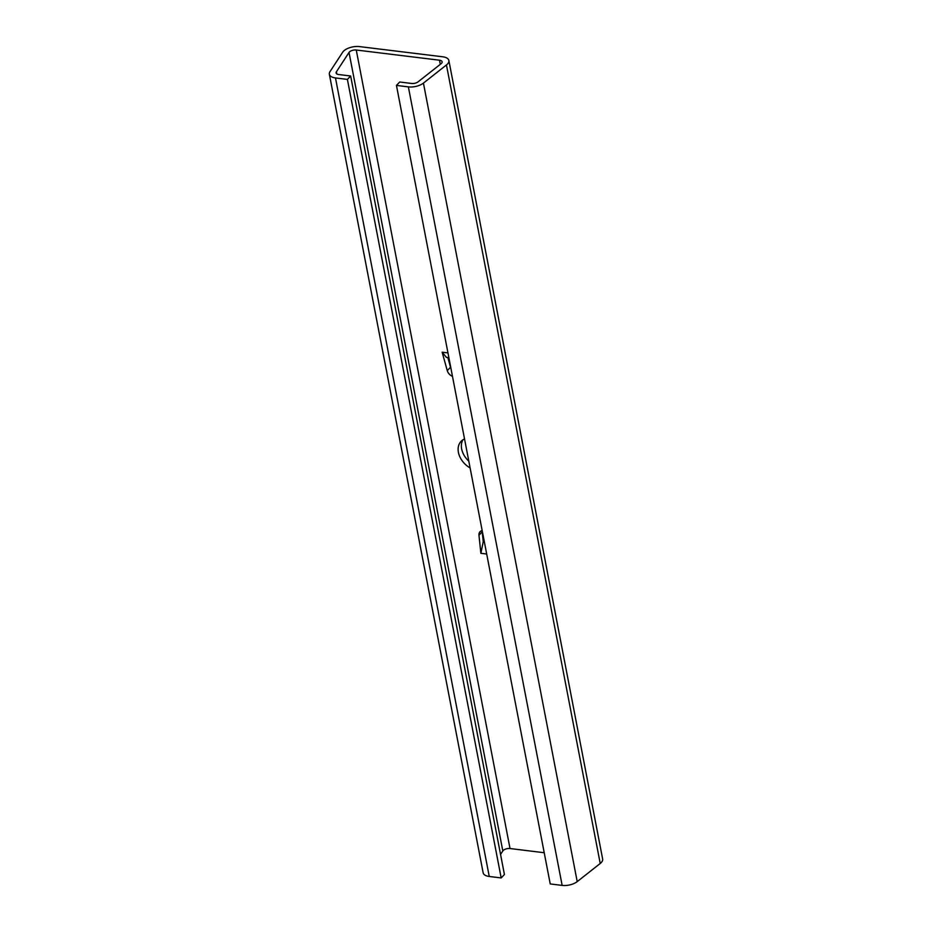 <?xml version="1.0" encoding="UTF-8"?>
<svg xmlns="http://www.w3.org/2000/svg" width="932" height="932" viewBox="0 0 932 932"><rect width="100%" height="100%" fill="white"/><g stroke="black" fill="none" stroke-linecap="round" stroke-linejoin="round"><path stroke-width="1.4" d="M468.819 461.189A18.885 13.747 43.5 0 1 462.901 439.846M464.532 438.972A18.885 13.747 -136.5 0 0 461.072 441.36A18.885 13.747 -136.5 0 0 470.112 467.946M343.419 51.295A12.023 5.767 169.1 0 1 359.496 46.6L442.747 56.794A12.023 5.767 169.1 0 1 448.863 60.498A12.023 5.767 169.1 0 1 446.451 64.96L423.431 83.099A12.023 5.767 169.1 0 1 408.367 86.874L396.45 85.418L399.7 82.004L411.618 83.461A5.149 2.47 169.1 0 0 418.072 81.841L441.092 63.714A5.149 2.47 169.1 0 0 442.118 61.792A5.149 2.47 169.1 0 0 439.496 60.207L356.257 50.013A5.149 2.47 169.1 0 0 349.36 52.029A5.149 2.47 169.1 0 0 349.034 52.437L336.382 71.834A5.149 2.47 169.1 0 0 336.103 72.952A5.149 2.47 169.1 0 0 338.735 74.537L350.653 75.993L504.422 874.519L501.183 877.932L489.253 876.476A12.023 5.767 169.1 0 1 483.137 872.771L329.357 74.245A12.023 5.767 169.1 0 1 329.998 71.648L342.661 52.25A12.023 5.767 169.1 0 1 343.419 51.295M500.554 854.423L502.814 850.963A5.149 2.47 169.1 0 1 503.14 850.555A5.149 2.47 169.1 0 1 510.025 848.539L544.218 852.722M447.826 357.55L450.517 367.243A6.862 4.998 -136.5 0 0 450.948 368.385M482.205 530.739A6.862 4.998 -136.5 0 0 482.217 531.834L483.254 541.62L480.877 553.305L478.966 535.248A6.862 4.998 43.5 0 1 480.015 531.753A6.862 4.998 43.5 0 1 482.182 530.611M501.183 877.932L347.403 79.406L335.485 77.939A12.023 5.767 169.1 0 1 329.357 74.245M448.863 60.498L602.643 859.024A12.023 5.767 169.1 0 1 600.22 863.486L577.211 881.625A12.023 5.767 169.1 0 1 562.147 885.4L550.23 883.944L396.45 85.418M452.474 376.318A6.862 4.998 43.5 0 1 447.278 370.656L442.152 352.191L446.416 357.387L448.886 357.69M347.403 79.406L350.653 75.993M484.058 540.339L483.254 541.62M502.814 850.963L349.034 52.437M562.147 885.4L408.367 86.874M440.288 64.331L439.496 60.207M480.877 553.305L486.69 554.016M447.966 352.913L442.152 352.191M510.025 848.539L356.257 50.013M336.767 73.884L336.382 71.834M489.253 876.476L335.485 77.939M600.22 863.486L446.451 64.96M577.211 881.625L423.431 83.099M447.278 370.656L450.517 367.243M478.966 535.248L482.217 531.834"/></g></svg>
